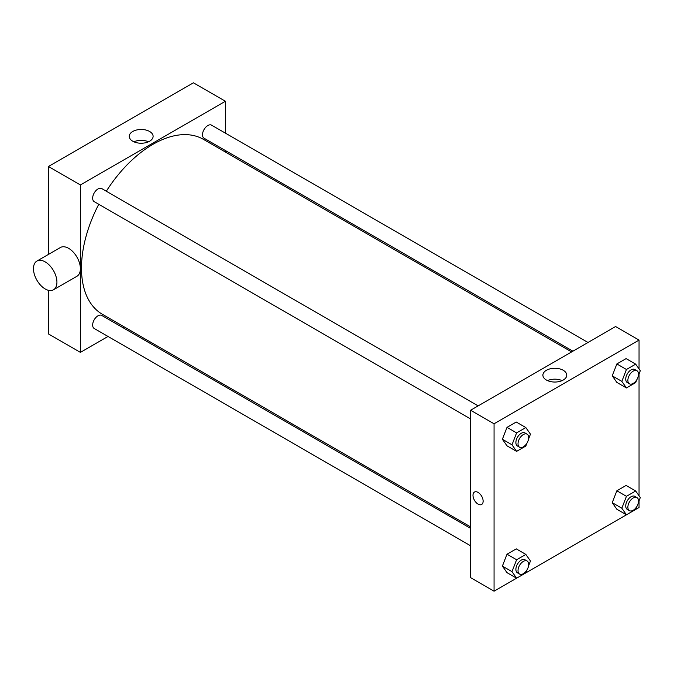 <?xml version="1.0" encoding="UTF-8"?>
<svg xmlns="http://www.w3.org/2000/svg" width="674" height="674" viewBox="0 0 674 674"><rect width="100%" height="100%" fill="white"/><g stroke="black" fill="none" stroke-linecap="round" stroke-linejoin="round"><path stroke-width="1.01" d="M48.435 254.418L48.435 166.503L193.421 82.801L225.402 101.26L225.402 133.132M108.017 336.452L80.417 352.392L48.435 333.925L48.435 290.317M124.387 327L123.089 327.749M470.604 418.95L94.217 201.644A7.54 4.356 -60 0 1 94.217 192.941A7.54 4.356 -60 0 1 101.757 188.585L478.136 405.891M470.604 545.788L94.217 328.491A7.54 4.356 -60 0 1 94.217 319.779A7.54 4.356 -60 0 1 101.757 315.432L470.604 528.382M225.402 150.546L225.402 152.038M80.417 352.392L80.417 184.971L225.402 101.26M572.908 351.171L204.062 138.221A7.54 4.356 -60 0 1 204.062 129.518A7.54 4.356 -60 0 1 211.602 125.17L587.989 342.468M470.604 526.883L102.406 314.303A101.016 58.318 -60 0 1 98.775 204.273M106.315 191.222A101.016 58.318 -60 0 1 203.413 139.35L571.611 351.921M36.91 261.065L60.365 247.527A16.58 9.571 60 0 1 76.946 257.106A16.58 9.571 60 0 1 76.946 276.256L53.49 289.795A16.58 9.571 -120 0 0 53.49 270.645A16.58 9.571 -120 0 0 36.91 261.065A16.58 9.571 -120 0 0 34.366 274.36A16.58 9.571 -120 0 0 45.2 288.969A16.58 9.571 -120 0 0 53.49 289.795M80.417 184.971L48.435 166.503M149.62 131.481A11.93 6.883 180 0 1 153.108 136.35A11.93 6.883 180 0 1 141.186 143.233A11.93 6.883 180 0 1 129.256 136.35A11.93 6.883 180 0 1 136.62 129.989A11.93 6.883 180 0 1 149.62 131.481M148.482 141.793A11.93 6.883 0 0 0 133.882 141.793M246.945 162.982A16.58 9.571 60 0 1 247.67 164.894M516.579 578.199L494.059 591.199L470.604 577.66L470.604 410.239L615.589 326.536L639.045 340.075L639.045 368.922M639.045 500.799L639.045 507.497L635.7 509.426M636.795 506.578L635.683 509.46L516.604 578.208L511.987 571.636L516.604 559.74L525.838 554.416L530.455 560.979L528.559 565.865M616.853 382.402L612.236 375.839L616.853 363.943L626.087 358.61L616.853 363.943L612.236 375.839L616.853 382.402L626.449 387.946L621.832 381.374L626.449 369.478L635.683 364.145L640.3 370.717L638.404 375.603M507.008 572.664L502.391 566.101L507.008 554.205L516.242 548.872L507.008 554.205L502.391 566.101L507.008 572.664L516.604 578.208M639.045 373.96L639.045 495.769M494.059 591.199L494.059 423.786L639.045 340.075M616.853 509.249L612.236 502.678L616.853 490.782L626.087 485.449L616.853 490.782L612.236 502.678L616.853 509.249L626.449 514.784L621.832 508.221L626.449 496.325L635.683 490.992L640.3 497.555L638.404 502.442M507.008 445.826L502.391 439.254L507.008 427.358L516.242 422.034L507.008 427.358L502.391 439.254L507.008 445.826L516.604 451.361L511.987 444.798L516.604 432.902L525.838 427.569L530.455 434.14L528.559 439.027M494.059 423.786L470.604 410.239M546.387 380.026A11.93 6.883 180 0 1 542.89 375.157A11.93 6.883 180 0 1 554.82 368.274A11.93 6.883 180 0 1 566.75 375.157A11.93 6.883 180 0 1 559.386 381.518A11.93 6.883 180 0 1 546.387 380.026M483.132 501.186A7.161 4.137 60 0 1 481.64 504.464A7.161 4.137 60 0 1 474.479 500.327A7.161 4.137 60 0 1 474.479 492.054A7.161 4.137 60 0 1 479.998 493.975A7.161 4.137 60 0 1 483.132 501.186M481.649 504.464A7.161 4.137 60 0 1 474.488 500.327A7.161 4.137 60 0 1 474.488 492.054M547.524 380.608A11.93 6.883 180 0 1 562.124 380.608M526.95 443.163L525.838 446.036L516.604 451.361M527.119 434.166L524.987 432.935A7.54 4.356 120 0 0 519.182 434.957A7.54 4.356 120 0 0 515.888 442.548A7.54 4.356 120 0 0 517.447 445.994L519.578 447.224A7.54 4.356 120 0 0 527.119 442.877A7.54 4.356 120 0 0 527.119 434.166A7.54 4.356 120 0 0 521.314 436.188A7.54 4.356 120 0 0 518.02 443.778A7.54 4.356 120 0 0 519.578 447.224M511.987 444.798L502.391 439.254M516.604 432.902L507.008 427.358M525.838 427.569L516.242 422.034M636.795 379.74L635.683 382.613L626.449 387.946M636.972 370.751L634.841 369.521A7.54 4.356 120 0 0 629.027 371.534A7.54 4.356 120 0 0 625.733 379.125A7.54 4.356 120 0 0 627.3 382.571L629.432 383.809A7.54 4.356 120 0 0 636.972 379.454A7.54 4.356 120 0 0 636.972 370.751A7.54 4.356 120 0 0 631.159 372.764A7.54 4.356 120 0 0 627.873 380.355A7.54 4.356 120 0 0 629.432 383.809M621.832 381.374L612.236 375.839M626.449 369.478L616.853 363.943M635.683 364.145L626.087 358.61M526.95 570.002L525.838 572.875M527.119 561.012L524.987 559.782A7.54 4.356 120 0 0 519.182 561.804A7.54 4.356 120 0 0 515.888 569.387A7.54 4.356 120 0 0 517.447 572.841L519.578 574.071A7.54 4.356 120 0 0 527.119 569.715A7.54 4.356 120 0 0 527.119 561.012A7.54 4.356 120 0 0 521.314 563.034A7.54 4.356 120 0 0 518.02 570.617A7.54 4.356 120 0 0 519.578 574.071M511.987 571.636L502.391 566.101M516.604 559.74L507.008 554.205M525.838 554.416L516.242 548.872M636.972 497.589L634.841 496.359A7.54 4.356 120 0 0 629.027 498.381A7.54 4.356 120 0 0 625.733 505.963A7.54 4.356 120 0 0 627.3 509.418L629.432 510.648A7.54 4.356 120 0 0 636.972 506.3A7.54 4.356 120 0 0 636.972 497.589A7.54 4.356 120 0 0 631.159 499.611A7.54 4.356 120 0 0 627.873 507.202A7.54 4.356 120 0 0 629.432 510.648M621.832 508.221L612.236 502.678M626.449 496.325L616.853 490.782M635.683 490.992L626.087 485.449M226.877 151.389L225.579 152.139"/></g></svg>
